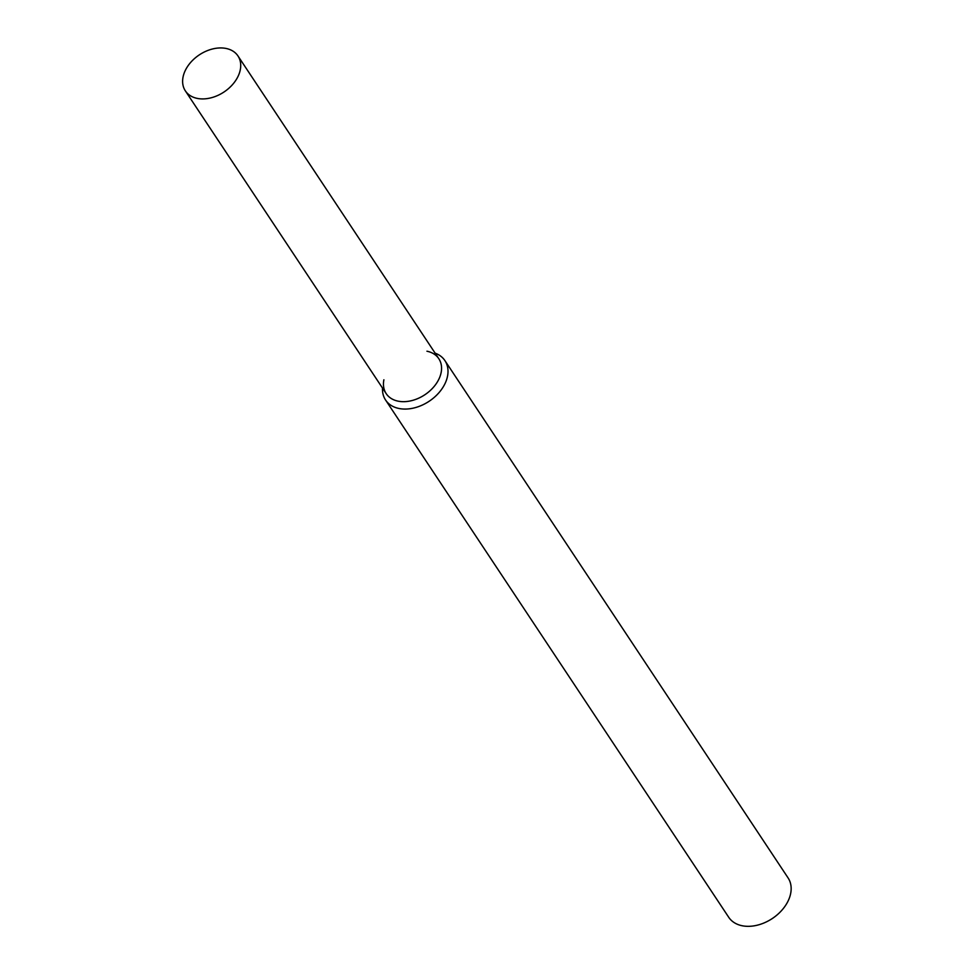 <?xml version="1.0" encoding="UTF-8"?>
<svg xmlns="http://www.w3.org/2000/svg" width="975" height="975" viewBox="0 0 975 975"><rect width="100%" height="100%" fill="white"/><g stroke="black" fill="none" stroke-linecap="round" stroke-linejoin="round"><path stroke-width="1.46" d="M383.894 379.775A31.578 22.291 -33.6 0 0 404.198 401.663A31.578 22.291 -33.6 0 0 439.225 378.434A31.578 22.291 -33.6 0 0 426.952 351.219M382.505 388.087A35.612 25.143 -33.6 0 0 385.564 400.006A35.612 25.143 -33.6 0 0 429.146 401.261A35.612 25.143 -33.6 0 0 444.929 360.628A35.612 25.143 -33.6 0 0 435.143 353.169M385.564 400.006L728.715 917.268A35.612 25.143 -33.6 0 0 769.763 920.095A35.612 25.143 -33.6 0 0 774.723 916.817A35.612 25.143 -33.6 0 0 788.068 877.89L444.929 360.628M769.763 920.095L770.457 919.693A26.118 18.44 -33.6 0 0 774.077 917.292L774.723 916.817M185.506 70.029A31.578 22.291 -33.6 0 0 185.36 90.882A31.578 22.291 -33.6 0 0 223.994 92.003A31.578 22.291 -33.6 0 0 237.985 55.977A31.578 22.291 -33.6 0 0 211.855 49.152A31.578 22.291 -33.6 0 0 185.506 70.029M185.36 90.882L386.197 393.644A31.578 22.291 -33.6 0 0 424.832 394.765A31.578 22.291 -33.6 0 0 438.823 358.727L237.985 55.977"/></g></svg>
